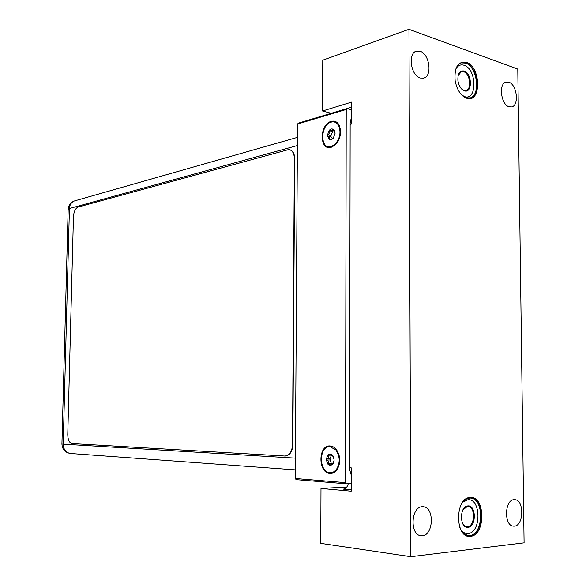 <?xml version="1.0" encoding="UTF-8"?>
<svg xmlns="http://www.w3.org/2000/svg" width="586" height="586" viewBox="0 0 586 586"><rect width="100%" height="100%" fill="white"/><g stroke="black" fill="none" stroke-linecap="round" stroke-linejoin="round"><path stroke-width="0.88" d="M351.212 483.567L346.341 483.816L296.12 479.634L295.271 478.491L297.527 124.049L298.369 123.148L347.073 108.535L351.79 109.838M351.226 474.982L349.571 469.452L350.15 122.723L351.776 117.889M295.271 478.491L345.476 482.615L346.341 483.816M345.476 482.615L346.231 109.472L347.073 108.535M338.019 466.573L339.243 464.757M338.796 454.077L337.426 452.341M336.071 143.204L337.492 142.244M340.569 130.356L339.785 128.832M330.05 473.444C332.702 473.583 334.994 472.382 336.928 469.847C340.884 462.969 340.671 456.15 336.276 449.396L333.39 446.913L330.138 445.953C317.942 444.774 317.81 473.136 330.05 473.444M297.527 124.049L346.231 109.472M331.149 147.335L334.98 145.181C340.547 138.999 341.909 132.26 339.074 124.972C337.148 121.742 334.54 120.54 331.229 121.375C319.355 124.239 319.231 151.056 331.149 147.335M68.166 209.451L69.434 208.521C69.719 204.536 71.499 201.98 74.766 200.844C70.76 202.214 68.562 205.012 68.174 209.224L61.926 443.976M297.388 145.548L69.434 208.521L63.193 444.159L61.926 444.02C62.277 449.447 65.149 452.604 70.532 453.483L70.532 453.483C65.918 452.67 63.471 449.565 63.193 444.159L295.403 458.127M292.487 444.862L294.384 158.608C294.179 153.298 292.348 150.265 288.869 149.503L78.121 207.063C75.404 208.323 73.851 211.539 73.455 216.725L67.771 434.526C67.895 439.852 69.316 442.87 72.034 443.565L285.023 456.033C289.521 455.366 292.011 451.645 292.487 444.862L292.832 444.855C292.348 451.63 289.865 455.359 285.367 456.025L285.279 456.025M292.832 444.855L294.714 158.681C294.538 153.576 292.81 150.558 289.521 149.628M330.05 472.646C332.548 472.777 334.701 471.649 336.525 469.269C340.261 462.779 340.056 456.355 335.91 449.982L330.138 446.744C318.638 445.624 318.513 472.367 330.05 472.646M338.569 464.984L339.492 463.592M339.14 455.219L338.107 453.894M334.108 460.31L332.086 464.786L331.097 463.958L328.079 464.53L326.102 459.446L328.109 454.604L330.116 453.945L332.115 454.824L333.053 455.937L334.123 459.922L333.288 463.358L332.086 464.786L330.072 465.43L328.079 464.53L328.087 463.87C329.098 462.039 328.6 460.772 326.607 460.069L326.102 459.446L326.614 458.838C328.607 457.966 329.156 456.838 328.255 455.447L328.38 454.524L331.127 455.351L332.115 454.824L334.049 458.831M331.42 463.936L329.933 458.743L331.442 455.366M331.149 146.588L334.752 144.559C340.005 138.736 341.286 132.377 338.605 125.507C336.796 122.467 334.342 121.339 331.229 122.122C320.037 124.818 319.919 150.104 331.149 146.588M337.053 141.9L338.107 141.233M340.613 131.535L340.005 130.444M334.159 137.036L332.951 138.67L329.347 139.607L327.303 135.417L329.259 130.195L331.207 128.92L333.156 129.096L334.701 130.949L335.104 133.249L333.126 138.508L331.171 139.768L329.229 139.571L329.237 139.094C330.211 137.651 329.735 136.619 327.794 135.989L327.303 135.417L327.801 134.831C329.742 133.93 330.27 132.714 329.398 131.176L329.259 130.195L332.189 130.524L333.068 129.066L335.104 132.993M332.35 138.604L331.024 136.787L331.024 135.63L332.885 130.949M333.529 131.118L334.767 131.125M346.758 487.054L320.989 488.468L320.762 543.361L410.859 556.7L524.089 542.834L517.782 69.075L408.962 29.3L410.859 556.7M349.571 467.731L351.241 467.84L351.204 491.2L320.989 488.468M331.193 113.303L322.556 110.981L322.761 60.182L408.962 29.3M322.556 110.981L351.798 102.052L351.768 123.954L350.15 124.408M348.267 483.721C347.366 487.01 345.696 488.819 343.25 489.156L351.204 489.859M422.198 506.722L423.275 506.729C434.556 507.146 433.691 535.208 422.338 535.714L420.924 535.699C409.629 535.033 410.925 506.758 422.198 506.722M514.047 499.653L514.801 499.66C524.338 499.821 523.957 525.759 514.376 526.133L513.38 526.133C503.821 525.788 504.509 499.646 514.047 499.653M420.235 78.019L423.759 78.106C432.549 76.121 429.545 53.919 420.111 51.26L416.309 51.165C407.556 53.304 410.845 75.697 420.235 78.019M509.131 106.813L511.681 106.923C519.43 105.575 516.991 84.457 508.824 82.201L506.07 82.077C498.334 83.527 500.979 104.835 509.131 106.813M470.492 536.3C454.853 539.003 454.56 497.521 470.155 497.47C485.428 495.492 485.845 535.436 470.492 536.3M466.676 98.221C462.244 96.58 458.823 92.442 456.391 85.805L455.161 80.875C454.165 67.331 457.9 61.127 466.361 62.255C481.121 66.657 481.502 103.707 466.676 98.221M461.38 504.238C463.694 500.422 466.456 498.356 469.664 498.049L470.822 498.056C484.871 498.378 484.146 534.908 469.994 535.611L468.324 535.597C464.691 535.025 461.856 532.322 459.82 527.488M468.031 527.297C459.446 528.697 459.278 506.055 467.848 505.923C476.315 504.751 476.528 526.924 468.031 527.297M464.31 90.793C461.98 89.922 460.142 87.768 458.801 84.333L457.93 80.846C457.541 73.66 459.614 70.379 464.141 70.994C472.323 73.345 472.521 93.906 464.31 90.793M455.359 70.569C456.523 66.386 458.552 63.808 461.453 62.819L465.885 62.98C477.802 66.372 481.399 95.723 470.184 97.906L466.192 97.774L461.372 94.588M463.021 509.681L467.357 506.502L468.038 506.509C475.59 506.729 475.107 526.345 467.525 526.616L466.698 526.609C464.779 526.323 463.27 524.931 462.171 522.426M458.091 75.631L461.343 71.631L463.673 71.712C470.06 73.455 472.045 89.219 466.024 90.42L463.826 90.347L461.38 88.757M340.429 131.213L340.056 131.205M339.777 459.585L338.752 464.258M338.356 454.604L339.763 459.197M326.614 458.838L329.933 458.743M326.607 460.069L329.933 459.966M328.116 455.219L330.182 455.168M328.087 463.87L331.405 463.753M338.803 139.864L337.075 141.856M340.034 130.846L340.561 133.066M327.801 134.831L331.024 135.63M327.794 135.989L331.024 136.787M329.266 130.92L332.489 131.74M332.899 129.316L333.507 129.469M329.237 139.094L330.248 139.343M465.65 499.206L469.708 497.997L466.698 498.54M470.609 498.041C484.534 498.708 483.633 534.879 469.591 535.56L467.928 535.553L463.38 533.385M462.786 502.18L467.796 499.755C481.121 497.997 481.465 532.799 468.082 533.502C465.387 533.736 463.006 532.506 460.933 529.825M455.893 68.862C457.966 65.412 460.699 64.218 464.09 65.273C476.967 69.06 477.29 101.341 464.361 96.536L462.632 95.752M461.255 62.885L465.504 63.098C477.304 66.452 481.025 95.437 470.001 97.957M351.79 107.15L347.124 108.549M338.078 453.044L336.276 449.396M338.496 465.995L336.928 469.847M340.136 129.396L339.074 124.972M337.455 142.303L334.98 145.181M74.766 200.844L297.439 137.373M70.532 453.483L295.322 469.855M332.518 455.322L331.302 455.351M333.28 456.692L333.053 455.937M333.493 462.457L333.288 463.358M332.716 463.892L330.944 463.951M336.598 142.544L336.994 142.64M333.917 131.213L331.237 130.531M334.811 132.033L334.701 130.949M464.324 534.264L468.324 535.597M466.302 506.341L467.401 506.451M464.969 526.418L466.698 526.609M351.776 118.973L350.875 119.229"/></g></svg>
